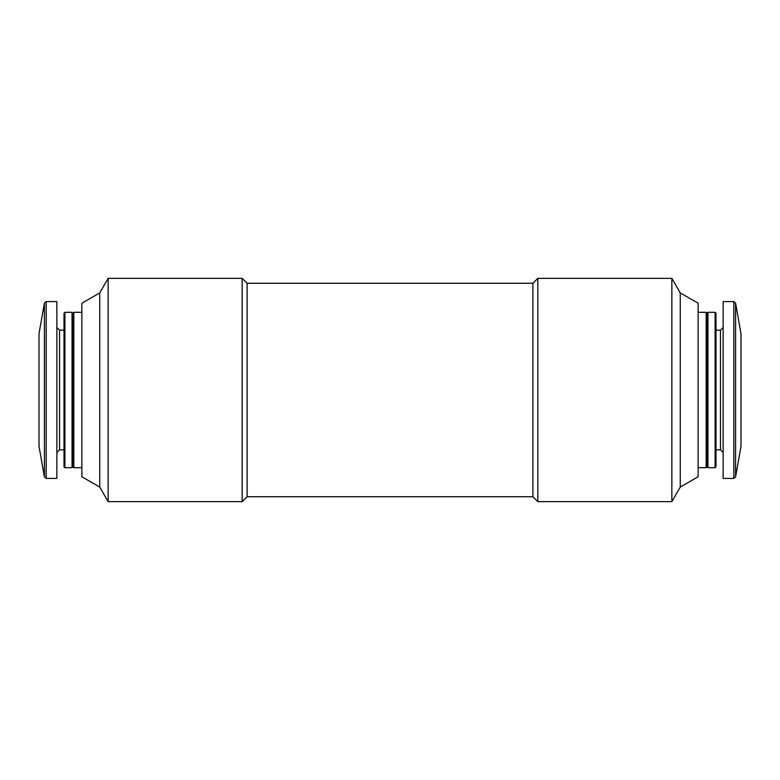 <?xml version="1.0" encoding="UTF-8"?>
<svg xmlns="http://www.w3.org/2000/svg" width="780" height="780" viewBox="0 0 780 780"><rect width="100%" height="100%" fill="white"/><g stroke="black" fill="none" stroke-linecap="round" stroke-linejoin="round"><path stroke-width="1.17" d="M735.589 303.059L735.589 476.941L741 446.267L741 333.733L735.589 303.059L733.834 301.577L723.138 301.577L723.138 478.423L733.834 478.423L733.834 301.577M715.104 467.698L715.991 466.81L715.991 313.19L715.104 312.302L707.957 312.302L707.957 467.698L715.104 467.698L715.104 312.302M707.957 467.698L707.06 466.81L707.06 313.19L707.957 312.302M707.06 466.81L706.163 467.698L706.163 312.302L698.129 312.302M680.267 292.919L680.267 487.081L698.129 476.775L698.129 303.225L680.267 292.919L671.863 278.363L537.81 278.363L537.81 501.637L671.863 501.637L671.863 278.363M537.81 501.637L532.896 496.733L532.896 283.267L537.81 278.363M532.896 496.733L247.104 496.733L247.104 283.267L242.19 278.363L108.137 278.363L108.137 501.637L242.19 501.637L242.19 278.363M99.733 292.919L81.871 303.225L81.871 476.775L99.733 487.081L99.733 292.919L108.137 278.363M81.871 467.698L73.837 467.698L73.837 312.302L81.871 312.302M73.837 467.698L72.94 466.81L72.94 313.19L73.837 312.302M72.043 467.698L72.043 312.302L64.896 312.302L64.896 467.698L72.043 467.698L72.94 466.81M64.896 467.698L64.009 466.81L64.009 313.19L64.896 312.302M46.166 478.423L56.862 478.423L56.862 301.577L46.166 301.577L44.411 303.059L44.411 476.941L46.166 478.423L46.166 301.577M44.411 476.941L39 446.267L39 333.733L44.411 303.059M723.138 452.517L720.457 449.836L720.457 330.164L723.138 327.483M64.009 449.836L59.543 449.836L59.543 330.164L56.862 327.483M735.589 476.941L733.834 478.423M720.457 330.164L715.991 330.164M720.457 449.836L715.991 449.836M707.06 313.19L706.163 312.302M706.163 467.698L698.129 467.698M680.267 487.081L671.863 501.637M532.896 283.267L247.104 283.267M247.104 496.733L242.19 501.637M99.733 487.081L108.137 501.637M72.94 313.19L72.043 312.302M64.009 330.164L59.543 330.164M59.543 449.836L56.862 452.517"/></g></svg>
